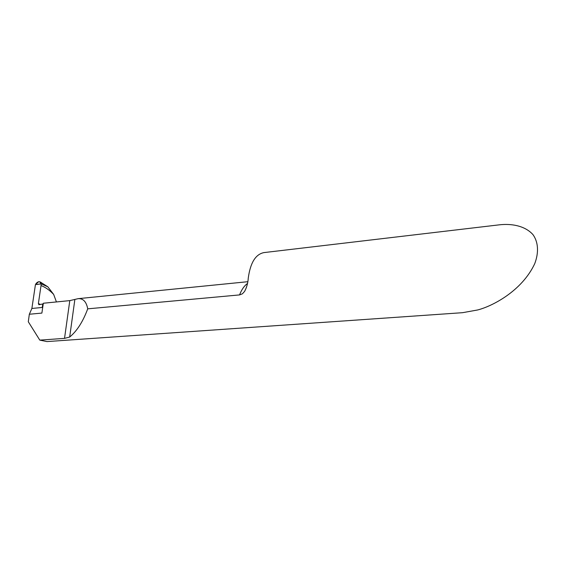 <?xml version="1.0" encoding="UTF-8"?>
<svg xmlns="http://www.w3.org/2000/svg" width="566" height="566" viewBox="0 0 566 566"><rect width="100%" height="100%" fill="white"/><g stroke="black" fill="none" stroke-linecap="round" stroke-linejoin="round"><path stroke-width="0.85" d="M39.797 340.124L28.3 321.75L29.333 314.243L41.884 313.09L43.334 303.242L69.795 300.617L78.179 298.657C83.209 298.367 86.393 301.763 87.723 308.838C82.94 321.7 76.926 331.103 69.675 337.039L64.531 338.369L39.797 340.124L46.978 341.581L462.556 312.687L477.555 309.984C491.84 306.411 521.774 291.334 534.721 263.685C539.016 252.408 538.273 241.887 532.903 234.536C524.753 225.565 511.176 223.478 499.46 224.815L263.926 252.599C255.57 254.283 250.349 262.78 248.262 278.104C247.979 282.873 246.755 287.309 244.597 291.419L246.408 287.528M87.723 308.838L239.552 294.914L242.397 293.818L244.597 291.419M29.333 314.243L31.88 308.463L35.439 284.564L41.268 283.899L38.389 303.546L38.898 304.741L43.235 303.885M31.88 308.463L42.259 307.465L42.768 303.963M42.676 307.699L42.259 307.465M56.43 301.947L53.657 294.419L47.813 286.785L41.268 283.899L47.813 286.785L40.533 282.158M41.268 283.899L35.439 284.564L38.721 281.691L39.641 281.769L41.268 283.899C39.705 283.644 35.439 285.505 35.941 283.658C38.368 281.012 40.144 281.097 41.268 283.899M64.531 338.369L69.795 300.617M239.552 294.914C241.583 289.672 244.222 285.858 247.469 283.481M69.675 337.039L74.846 299.563M38.389 303.546L40.398 304.451M41.268 285.646C45.528 287.309 49.659 290.238 53.657 294.419M247.795 281.705L78.179 298.657M39.995 281.925L40.978 282.356"/></g></svg>
